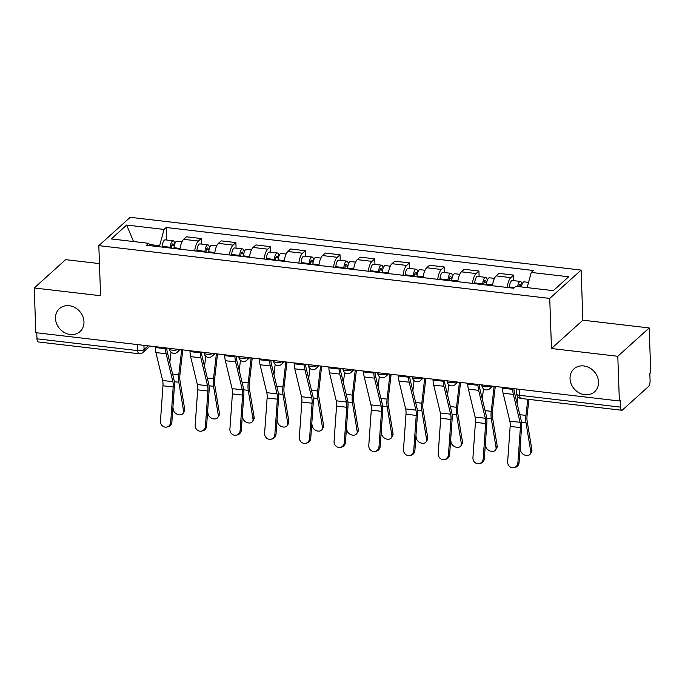 <?xml version="1.0" encoding="UTF-8"?>
<svg xmlns="http://www.w3.org/2000/svg" width="685" height="685" viewBox="0 0 685 685"><rect width="100%" height="100%" fill="white"/><g stroke="black" fill="none" stroke-linecap="round" stroke-linejoin="round"><path stroke-width="1.03" d="M83.972 321.762A15.412 13.238 47.9 0 1 80.051 331.54A15.412 13.238 47.9 0 1 64.673 332.704A15.412 13.238 47.9 0 1 55.485 318.431A15.412 13.238 47.9 0 1 59.407 308.661A15.412 13.238 47.9 0 1 74.785 307.488A15.412 13.238 47.9 0 1 83.972 321.762M598.527 381.99A15.412 13.238 47.9 0 1 594.606 391.76A15.412 13.238 47.9 0 1 579.227 392.933A15.412 13.238 47.9 0 1 570.04 378.651A15.412 13.238 47.9 0 1 573.962 368.881A15.412 13.238 47.9 0 1 589.34 367.717A15.412 13.238 47.9 0 1 598.527 381.99M99.453 263.605L65.64 259.649L34.25 287.983L35.808 332.687L619.36 400.982L617.801 356.277L649.192 327.944L582.866 320.186L581.12 270.087L130.21 217.308L98.82 245.641L549.73 298.42L551.476 348.519L617.801 356.277M649.192 327.944L650.75 372.649L649.834 373.479L650.082 380.44A4.812 1.764 96.7 0 1 648.404 386.588L622.502 409.964A4.812 1.764 96.7 0 1 621.792 410.255L520.968 398.456A4.812 1.764 -83.3 0 1 519.701 395.322L620.516 407.121A4.812 1.764 96.7 0 0 621.792 410.255M34.25 287.983L100.575 295.74L98.82 245.641M137.582 344.598L137.788 350.626A4.812 1.764 -83.3 0 0 139.055 353.751L38.24 341.952A4.812 1.764 -83.3 0 1 36.973 338.818L137.788 350.626A4.812 1.721 -2 0 0 144.073 349.487L148.123 345.831M36.759 332.799L36.973 338.818M620.516 407.121L620.276 400.16L619.36 400.982M507.183 287.469A11.071 4.05 -83.3 0 1 510.839 277.613L513.63 275.096L498.945 273.375L496.154 275.892A11.071 4.05 96.7 0 0 492.489 285.748M513.827 280.653L513.63 275.096M472.462 283.402A11.071 4.05 -83.3 0 1 476.118 273.555L478.909 271.029L464.224 269.308L461.433 271.834A11.071 4.05 96.7 0 0 457.768 281.681M479.106 276.594L478.909 271.029M437.741 279.343A11.071 4.05 -83.3 0 1 441.405 269.488L444.197 266.97L429.504 265.249L426.712 267.767A11.071 4.05 96.7 0 0 423.047 277.622M444.385 272.527L444.197 266.97M403.02 275.276A11.071 4.05 -83.3 0 1 406.684 265.42L409.476 262.903L394.783 261.182L391.991 263.708A11.071 4.05 96.7 0 0 388.335 273.555M409.673 268.469L409.476 262.903M368.299 271.209A11.071 4.05 -83.3 0 1 371.964 261.362L374.755 258.844L360.07 257.123L357.279 259.641A11.071 4.05 96.7 0 0 353.614 269.496M374.952 264.401L374.755 258.844M333.586 267.15A11.071 4.05 -83.3 0 1 337.243 257.295L340.034 254.777L325.349 253.056L322.558 255.573A11.071 4.05 96.7 0 0 318.893 265.429M340.231 260.334L340.034 254.777M298.865 263.083A11.071 4.05 -83.3 0 1 302.522 253.236L305.313 250.71L290.628 248.998L287.837 251.515A11.071 4.05 96.7 0 0 284.172 261.362M305.51 256.276L305.313 250.71M264.145 259.024A11.071 4.05 -83.3 0 1 267.809 249.169L270.601 246.651L255.907 244.93L253.116 247.448A11.071 4.05 96.7 0 0 249.46 257.303M270.789 252.208L270.601 246.651M229.424 254.957A11.071 4.05 -83.3 0 1 233.088 245.102L235.88 242.584L221.186 240.863L218.395 243.389A11.071 4.05 96.7 0 0 214.739 253.236M236.077 248.15L235.88 242.584M194.703 250.898A11.071 4.05 -83.3 0 1 198.367 241.043L201.159 238.526L186.474 236.804L183.683 239.322A11.071 4.05 96.7 0 0 180.018 249.177M201.356 244.083L201.159 238.526M527.133 287.606L531.269 272.416L568.661 276.791L553.283 290.671L515.891 286.296L513.741 288.231L146.522 245.256L148.671 243.312L111.278 238.937L126.656 225.057L164.049 229.432L159.614 245.718L149.527 244.536M531.269 272.416L533.418 270.472L166.198 227.497L164.049 229.432M581.12 270.087L549.73 298.42M582.866 320.186L551.476 348.519M159.648 246.788L159.614 245.718M166.635 240.024L166.198 227.497M150.34 245.701L148.671 243.312M133.524 241.54L126.656 225.057M502.447 387.299L502.473 388.172A15.164 5.548 96.7 0 0 503.107 393.199L509.828 421.121A8.905 3.262 -83.3 0 1 510.154 426.404L507.653 461.681A5.54 5.112 -102.2 0 0 513.947 467.692A5.54 5.112 -102.2 0 0 517.894 462.88L519.067 462.623A5.54 5.112 77.8 0 1 515.12 467.435L513.947 467.692M512.68 388.498L512.714 389.371A15.164 5.548 96.7 0 0 513.348 394.397L520.061 422.32A8.905 3.262 -83.3 0 1 520.386 427.603L517.894 462.88M513.921 388.643A12.039 4.401 96.7 0 0 514.401 392.291L521.122 420.213A12.039 4.401 -83.3 0 1 521.559 427.354L519.067 462.623M531.877 449.797A5.54 4.05 31.7 0 1 531.474 452.1L530.353 453.915A5.54 4.05 -148.3 0 0 530.764 451.612L531.877 449.797L527.142 421.052A8.905 3.262 96.7 0 1 527.09 415.521L528.966 399.389M520.103 447.896L520.523 450.413A5.54 4.05 -148.3 0 0 524.915 455.14A5.54 4.05 -148.3 0 0 530.353 453.915M521.388 286.938A6.019 2.201 -83.3 0 1 524.179 281.869L528.555 282.383M518.75 286.63A2.886 1.053 -83.3 0 1 520.035 284.532A2.886 1.053 -83.3 0 1 520.797 286.416L521.465 286.493M509.375 287.726L509.426 286.981A6.019 2.201 -83.3 0 1 512.389 280.49L520.394 281.424A6.019 2.201 -83.3 0 1 521.944 284.626M517.603 286.493A6.019 2.201 -83.3 0 1 520.394 281.424M518.862 286.184L520.797 286.416L521.645 285.645M527.835 399.252L525.952 415.393A12.039 4.401 96.7 0 0 526.029 422.868L530.764 451.612M517.757 396.666L517.004 403.105M467.727 383.232L467.761 384.114A15.164 5.548 96.7 0 0 468.386 389.14L475.107 417.062A8.905 3.262 -83.3 0 1 475.433 422.345L472.933 457.614A5.54 5.112 -102.2 0 0 479.226 463.625A5.54 5.112 -102.2 0 0 483.173 458.813L484.346 458.556A5.54 5.112 77.8 0 1 480.399 463.368L479.226 463.625M477.967 384.431L477.993 385.304A15.164 5.548 96.7 0 0 478.627 390.339L485.348 418.261A8.905 3.262 -83.3 0 1 485.674 423.544L483.173 458.813M479.2 384.576A12.039 4.401 96.7 0 0 479.688 388.224L486.401 416.146A12.039 4.401 -83.3 0 1 486.847 423.287L484.346 458.556M433.006 379.173L433.04 380.047A15.164 5.548 96.7 0 0 433.665 385.073L440.387 412.995A8.905 3.262 -83.3 0 1 440.712 418.278L438.212 453.547A5.54 5.112 -102.2 0 0 444.505 459.558A5.54 5.112 -102.2 0 0 448.452 454.746L449.625 454.497A5.54 5.112 77.8 0 1 445.678 459.31L444.505 459.558M443.246 380.372L443.272 381.245A15.164 5.548 96.7 0 0 443.906 386.272L450.627 414.194A8.905 3.262 -83.3 0 1 450.953 419.477L448.452 454.746M444.479 380.517A12.039 4.401 96.7 0 0 444.967 384.157L451.689 412.079A12.039 4.401 -83.3 0 1 452.126 419.22L449.625 454.497M497.156 445.729A5.54 4.05 31.7 0 1 496.753 448.041L495.632 449.857A5.54 4.05 -148.3 0 0 496.043 447.545L497.156 445.729L492.429 416.994A8.905 3.262 96.7 0 1 492.369 411.462L495.281 386.46M485.391 443.837L485.802 446.346A5.54 4.05 -148.3 0 0 490.195 451.072A5.54 4.05 -148.3 0 0 495.632 449.857M486.453 285.037L486.504 284.301A6.019 2.201 -83.3 0 1 489.458 277.802L494.442 278.384M483.815 284.729L483.893 283.59A2.886 1.053 -83.3 0 1 485.314 280.473A2.886 1.053 -83.3 0 1 486.076 282.348L486.744 282.425M482.668 284.6L482.719 283.855A6.019 2.201 -83.3 0 1 485.682 277.365A6.019 2.201 -83.3 0 1 487.223 280.559M474.654 283.658L474.705 282.914A6.019 2.201 -83.3 0 1 477.668 276.423L485.682 277.365M484.141 282.126L486.076 282.348L486.924 281.586M494.142 386.331L491.231 411.334A12.039 4.401 96.7 0 0 491.308 418.809L496.043 447.545M483.49 388.737L482.291 399.038M462.444 441.671A5.54 4.05 31.7 0 1 462.032 443.974L460.919 445.789A5.54 4.05 -148.3 0 0 461.322 443.486L462.444 441.671L457.708 412.927A8.905 3.262 96.7 0 1 457.657 407.395L460.56 382.401M450.67 439.77L451.081 442.287A5.54 4.05 -148.3 0 0 455.482 447.014A5.54 4.05 -148.3 0 0 460.919 445.789M451.732 280.978L451.783 280.233A6.019 2.201 -83.3 0 1 454.746 273.743L459.729 274.325M449.095 280.67L449.172 279.523A2.886 1.053 -83.3 0 1 450.593 276.406A2.886 1.053 -83.3 0 1 451.355 278.281L452.023 278.367M447.947 280.533L447.999 279.788A6.019 2.201 -83.3 0 1 450.961 273.298A6.019 2.201 -83.3 0 1 452.502 276.5M439.933 279.6L439.984 278.855A6.019 2.201 -83.3 0 1 442.947 272.365L450.961 273.298M449.42 278.059L451.355 278.281L452.203 277.519M459.429 382.264L456.518 407.267A12.039 4.401 96.7 0 0 456.587 414.742L461.322 443.486M448.769 384.679L447.57 394.98M398.285 375.106L398.319 375.979A15.164 5.548 96.7 0 0 398.953 381.006L405.666 408.928A8.905 3.262 -83.3 0 1 405.991 414.219L403.499 449.488A5.54 5.112 -102.2 0 0 409.784 455.499A5.54 5.112 -102.2 0 0 413.731 450.687L414.904 450.43A5.54 5.112 77.8 0 1 410.957 455.242L409.784 455.499M408.525 376.305L408.56 377.178A15.164 5.548 96.7 0 0 409.185 382.204L415.906 410.127A8.905 3.262 -83.3 0 1 416.232 415.418L413.731 450.687M409.758 376.45A12.039 4.401 96.7 0 0 410.246 380.098L416.968 408.02A12.039 4.401 -83.3 0 1 417.405 415.161L414.904 450.43M363.572 371.047L363.598 371.921A15.164 5.548 96.7 0 0 364.232 376.947L370.953 404.869A8.905 3.262 -83.3 0 1 371.279 410.152L368.778 445.421A5.54 5.112 -102.2 0 0 375.072 451.432A5.54 5.112 -102.2 0 0 379.01 446.62L380.192 446.363A5.54 5.112 77.8 0 1 376.245 451.184L375.072 451.432M373.804 372.246L373.839 373.119A15.164 5.548 96.7 0 0 374.464 378.146L381.185 406.068A8.905 3.262 -83.3 0 1 381.511 411.351L379.01 446.62M375.037 372.392A12.039 4.401 96.7 0 0 375.526 376.031L382.247 403.953A12.039 4.401 -83.3 0 1 382.684 411.094L380.192 446.363M328.851 366.98L328.877 367.854A15.164 5.548 96.7 0 0 329.511 372.88L336.232 400.802A8.905 3.262 -83.3 0 1 336.558 406.085L334.057 441.363A5.54 5.112 -102.2 0 0 340.351 447.373A5.54 5.112 -102.2 0 0 344.298 442.561L345.471 442.304A5.54 5.112 77.8 0 1 341.524 447.117L340.351 447.373M339.092 368.179L339.118 369.052A15.164 5.548 96.7 0 0 339.751 374.078L346.473 402.001A8.905 3.262 -83.3 0 1 346.79 407.284L344.298 442.561M340.325 368.325A12.039 4.401 96.7 0 0 340.805 371.972L347.526 399.894A12.039 4.401 -83.3 0 1 347.963 407.036L345.471 442.304M427.723 437.604A5.54 4.05 31.7 0 1 427.32 439.916L426.198 441.731A5.54 4.05 -148.3 0 0 426.601 439.419L427.723 437.604L422.987 408.859A8.905 3.262 96.7 0 1 422.936 403.337L425.847 378.334M415.949 435.703L416.369 438.22A5.54 4.05 -148.3 0 0 420.761 442.947A5.54 4.05 -148.3 0 0 426.198 441.731M417.011 276.911L417.062 276.166A6.019 2.201 -83.3 0 1 420.025 269.676L425.008 270.258M414.374 276.603L414.459 275.464A2.886 1.053 -83.3 0 1 415.872 272.347A2.886 1.053 -83.3 0 1 416.634 274.223L417.302 274.3M413.226 276.475L413.278 275.73A6.019 2.201 -83.3 0 1 416.24 269.231A6.019 2.201 -83.3 0 1 417.781 272.433M405.22 275.533L405.272 274.788A6.019 2.201 -83.3 0 1 408.226 268.297L416.24 269.231M414.699 273.991L416.634 274.223L417.482 273.461M424.709 378.197L421.797 403.208A12.039 4.401 96.7 0 0 421.866 410.675L426.601 439.419M414.048 380.612L412.849 390.912M393.002 433.545A5.54 4.05 31.7 0 1 392.599 435.848L391.477 437.664A5.54 4.05 -148.3 0 0 391.88 435.36L393.002 433.545L388.267 404.801A8.905 3.262 96.7 0 1 388.215 399.269L391.126 374.267M381.228 431.644L381.648 434.162A5.54 4.05 -148.3 0 0 386.04 438.888A5.54 4.05 -148.3 0 0 391.477 437.664M382.29 272.853L382.341 272.108A6.019 2.201 -83.3 0 1 385.304 265.617L390.287 266.2M379.661 272.544L379.738 271.397A2.886 1.053 -83.3 0 1 381.16 268.28A2.886 1.053 -83.3 0 1 381.922 270.155L382.581 270.233M378.514 272.407L378.565 271.662A6.019 2.201 -83.3 0 1 381.519 265.172A6.019 2.201 -83.3 0 1 383.061 268.374M370.499 271.466L370.551 270.729A6.019 2.201 -83.3 0 1 373.505 264.23L381.519 265.172M379.978 269.933L381.922 270.155L382.769 269.393M389.988 374.138L387.076 399.141A12.039 4.401 96.7 0 0 387.153 406.616L391.88 435.36M379.327 376.553L378.129 386.854M358.281 429.478A5.54 4.05 31.7 0 1 357.878 431.79L356.757 433.605A5.54 4.05 -148.3 0 0 357.168 431.293L358.281 429.478L353.546 400.734A8.905 3.262 96.7 0 1 353.494 395.202L356.405 370.208M346.516 427.577L346.927 430.094A5.54 4.05 -148.3 0 0 351.319 434.821A5.54 4.05 -148.3 0 0 356.757 433.605M347.578 268.785L347.629 268.041A6.019 2.201 -83.3 0 1 350.583 261.55L355.566 262.132M344.94 268.477L345.017 267.33A2.886 1.053 -83.3 0 1 346.439 264.213A2.886 1.053 -83.3 0 1 347.201 266.097L347.869 266.174M343.793 268.34L343.844 267.604A6.019 2.201 -83.3 0 1 346.798 261.105A6.019 2.201 -83.3 0 1 348.348 264.307M335.778 267.407L335.83 266.662A6.019 2.201 -83.3 0 1 338.792 260.172L346.798 261.105M345.266 265.866L347.201 266.097L348.048 265.326M355.267 370.071L352.355 395.082A12.039 4.401 96.7 0 0 352.433 402.549L357.168 431.293M344.606 372.486L343.408 382.787M294.13 362.922L294.165 363.795A15.164 5.548 96.7 0 0 294.79 368.821L301.511 396.743A8.905 3.262 -83.3 0 1 301.837 402.026L299.336 437.295A5.54 5.112 -102.2 0 0 305.63 443.306A5.54 5.112 -102.2 0 0 309.577 438.494L310.75 438.237A5.54 5.112 77.8 0 1 306.803 443.049L305.63 443.306M304.371 364.12L304.397 364.994A15.164 5.548 96.7 0 0 305.031 370.02L311.752 397.942A8.905 3.262 -83.3 0 1 312.077 403.225L309.577 438.494M305.604 364.257A12.039 4.401 96.7 0 0 306.092 367.905L312.814 395.827A12.039 4.401 -83.3 0 1 313.25 402.968L310.75 438.237M323.568 425.419A5.54 4.05 31.7 0 1 323.157 427.723L322.036 429.538A5.54 4.05 -148.3 0 0 322.447 427.234L323.568 425.419L318.833 396.675A8.905 3.262 96.7 0 1 318.773 391.144L321.685 366.141M311.795 423.518L312.206 426.036A5.54 4.05 -148.3 0 0 316.598 430.754A5.54 4.05 -148.3 0 0 322.036 429.538M312.857 264.718L312.908 263.982A6.019 2.201 -83.3 0 1 315.862 257.483L320.845 258.074M310.219 264.41L310.296 263.271A2.886 1.053 -83.3 0 1 311.718 260.154A2.886 1.053 -83.3 0 1 312.48 262.03L313.148 262.107M309.072 264.282L309.123 263.537A6.019 2.201 -83.3 0 1 312.086 257.046A6.019 2.201 -83.3 0 1 313.627 260.24M301.058 263.34L301.109 262.595A6.019 2.201 -83.3 0 1 304.072 256.104L312.086 257.046M310.545 261.807L312.48 262.03L313.328 261.268M320.546 366.013L317.643 391.015A12.039 4.401 96.7 0 0 317.712 398.49L322.447 427.234M309.894 368.419L308.695 378.719M259.409 358.854L259.444 359.728A15.164 5.548 96.7 0 0 260.069 364.754L266.79 392.676A8.905 3.262 -83.3 0 1 267.116 397.959L264.615 433.237A5.54 5.112 -102.2 0 0 270.909 439.248A5.54 5.112 -102.2 0 0 274.856 434.427L276.029 434.179A5.54 5.112 77.8 0 1 272.082 438.991L270.909 439.248M269.65 360.053L269.684 360.926A15.164 5.548 96.7 0 0 270.31 365.953L277.031 393.875A8.905 3.262 -83.3 0 1 277.356 399.158L274.856 434.427M270.883 360.199A12.039 4.401 96.7 0 0 271.371 363.846L278.093 391.769A12.039 4.401 -83.3 0 1 278.53 398.91L276.029 434.179M288.847 421.352A5.54 4.05 31.7 0 1 288.436 423.655L287.323 425.471A5.54 4.05 -148.3 0 0 287.726 423.167L288.847 421.352L284.112 392.608A8.905 3.262 96.7 0 1 284.061 387.076L286.964 362.082M277.074 419.451L277.485 421.969A5.54 4.05 -148.3 0 0 281.886 426.695A5.54 4.05 -148.3 0 0 287.323 425.471M278.136 260.66L278.187 259.915A6.019 2.201 -83.3 0 1 281.15 253.424L286.133 254.007M275.498 260.351L275.575 259.204A2.886 1.053 -83.3 0 1 276.997 256.087A2.886 1.053 -83.3 0 1 277.759 257.971L278.427 258.048M274.351 260.214L274.402 259.469A6.019 2.201 -83.3 0 1 277.365 252.979A6.019 2.201 -83.3 0 1 278.906 256.181M266.345 259.281L266.397 258.536A6.019 2.201 -83.3 0 1 269.351 252.046L277.365 252.979M275.824 257.74L277.759 257.971L278.607 257.2M285.833 361.945L282.922 386.948A12.039 4.401 96.7 0 0 282.991 394.423L287.726 423.167M275.173 364.36L273.974 374.661M224.697 354.787L224.723 355.661A15.164 5.548 96.7 0 0 225.356 360.695L232.078 388.618A8.905 3.262 -83.3 0 1 232.395 393.901L229.903 429.17A5.54 5.112 -102.2 0 0 236.188 435.18A5.54 5.112 -102.2 0 0 240.135 430.368L241.308 430.111A5.54 5.112 77.8 0 1 237.37 434.924L236.188 435.18M234.929 355.986L234.964 356.859A15.164 5.548 96.7 0 0 235.589 361.885L242.31 389.816A8.905 3.262 -83.3 0 1 242.636 395.099L240.135 430.368M236.162 356.132A12.039 4.401 96.7 0 0 236.65 359.779L243.372 387.701A12.039 4.401 -83.3 0 1 243.809 394.843L241.308 430.111M254.126 417.285A5.54 4.05 31.7 0 1 253.724 419.597L252.602 421.412A5.54 4.05 -148.3 0 0 253.005 419.1L254.126 417.285L249.391 388.541A8.905 3.262 96.7 0 1 249.34 383.018L252.251 358.015M242.353 415.384L242.773 417.901A5.54 4.05 -148.3 0 0 247.165 422.628A5.54 4.05 -148.3 0 0 252.602 421.412M243.415 256.592L243.466 255.856A6.019 2.201 -83.3 0 1 246.429 249.357L251.412 249.939M240.777 256.284L240.863 255.145A2.886 1.053 -83.3 0 1 242.284 252.029A2.886 1.053 -83.3 0 1 243.047 253.904L243.706 253.981M239.63 256.156L239.681 255.411A6.019 2.201 -83.3 0 1 242.644 248.92A6.019 2.201 -83.3 0 1 244.185 252.114M231.624 255.214L231.676 254.469A6.019 2.201 -83.3 0 1 234.63 247.979L242.644 248.92M241.103 253.681L243.047 253.904L243.894 253.142M251.112 357.887L248.201 382.889A12.039 4.401 96.7 0 0 248.27 390.356L253.005 419.1M240.452 360.293L239.253 370.594M189.976 350.729L190.002 351.602A15.164 5.548 96.7 0 0 190.635 356.628L197.357 384.55A8.905 3.262 -83.3 0 1 197.682 389.833L195.182 425.102A5.54 5.112 -102.2 0 0 201.476 431.113A5.54 5.112 -102.2 0 0 205.423 426.301L206.596 426.053A5.54 5.112 77.8 0 1 202.649 430.865L201.476 431.113M200.208 351.927L200.243 352.801A15.164 5.548 96.7 0 0 200.868 357.827L207.589 385.749A8.905 3.262 -83.3 0 1 207.915 391.032L205.423 426.301M201.45 352.073A12.039 4.401 96.7 0 0 201.929 355.712L208.651 383.634A12.039 4.401 -83.3 0 1 209.088 390.775L206.596 426.053M219.405 413.226A5.54 4.05 31.7 0 1 219.003 415.53L217.881 417.345A5.54 4.05 -148.3 0 0 218.284 415.041L219.405 413.226L214.67 384.482A8.905 3.262 96.7 0 1 214.619 378.951L217.53 353.948M207.632 411.325L208.052 413.843A5.54 4.05 -148.3 0 0 212.444 418.569A5.54 4.05 -148.3 0 0 217.881 417.345M208.702 252.534L208.754 251.789A6.019 2.201 -83.3 0 1 211.708 245.298L216.691 245.881M206.065 252.226L206.142 251.078A2.886 1.053 -83.3 0 1 207.564 247.961A2.886 1.053 -83.3 0 1 208.326 249.837L208.985 249.922M204.918 252.089L204.969 251.344A6.019 2.201 -83.3 0 1 207.923 244.853A6.019 2.201 -83.3 0 1 209.464 248.056M196.903 251.155L196.955 250.41A6.019 2.201 -83.3 0 1 199.917 243.911L207.923 244.853M206.382 249.614L208.326 249.837L209.173 249.075M216.391 353.82L213.48 378.822A12.039 4.401 96.7 0 0 213.557 386.297L218.284 415.041M205.731 356.234L204.532 366.535M155.255 346.661L155.29 347.535A15.164 5.548 96.7 0 0 155.915 352.561L162.636 380.483A8.905 3.262 -83.3 0 1 162.961 385.775L160.461 421.044A5.54 5.112 -102.2 0 0 166.755 427.055A5.54 5.112 -102.2 0 0 170.702 422.243L171.875 421.986A5.54 5.112 77.8 0 1 167.928 426.798L166.755 427.055M165.496 347.86L165.522 348.733A15.164 5.548 96.7 0 0 166.155 353.76L172.877 381.682A8.905 3.262 -83.3 0 1 173.194 386.974L170.702 422.243M166.729 348.006A12.039 4.401 96.7 0 0 167.208 351.653L173.93 379.576A12.039 4.401 -83.3 0 1 174.375 386.717L171.875 421.986M184.685 409.159A5.54 4.05 31.7 0 1 184.282 411.471L183.16 413.286A5.54 4.05 -148.3 0 0 183.571 410.974L184.685 409.159L179.958 380.415A8.905 3.262 96.7 0 1 179.898 374.892L182.809 349.889M172.92 407.258L173.331 409.776A5.54 4.05 -148.3 0 0 177.723 414.502A5.54 4.05 -148.3 0 0 183.16 413.286M173.981 248.467L174.033 247.722A6.019 2.201 -83.3 0 1 176.987 241.231L181.97 241.814M171.344 248.158L171.421 247.011A2.886 1.053 -83.3 0 1 172.843 243.894A2.886 1.053 -83.3 0 1 173.605 245.778L174.273 245.855M170.197 248.021L170.248 247.285A6.019 2.201 -83.3 0 1 173.202 240.786A6.019 2.201 -83.3 0 1 174.752 243.988M162.182 247.088L162.234 246.343A6.019 2.201 -83.3 0 1 165.196 239.853L173.202 240.786M171.67 245.547L173.605 245.778L174.452 245.007M181.671 349.752L178.759 374.763A12.039 4.401 96.7 0 0 178.836 382.23L183.571 410.974M171.019 352.167L169.82 362.468M169.358 348.314L169.366 348.708A4.812 1.721 -2 0 0 172.355 350.189A4.812 1.721 -2 0 0 178.228 349.35M204.07 352.381L204.087 352.775A4.812 1.721 -2 0 0 207.067 354.256A4.812 1.721 -2 0 0 212.949 353.417M238.791 356.44L238.808 356.834A4.812 1.721 -2 0 0 241.788 358.324A4.812 1.721 -2 0 0 247.662 357.476M273.512 360.507L273.529 360.901A4.812 1.721 -2 0 0 276.509 362.382A4.812 1.721 -2 0 0 282.383 361.543M308.233 364.566L308.241 364.959A4.812 1.721 -2 0 0 311.23 366.449A4.812 1.721 -2 0 0 317.104 365.61M342.954 368.633L342.962 369.027A4.812 1.721 -2 0 0 345.942 370.508A4.812 1.721 -2 0 0 351.825 369.669M377.666 372.691L377.683 373.094A4.812 1.721 -2 0 0 380.663 374.575A4.812 1.721 -2 0 0 386.546 373.736M412.387 376.759L412.404 377.152A4.812 1.721 -2 0 0 415.384 378.634A4.812 1.721 -2 0 0 421.258 377.795M447.108 380.826L447.125 381.22A4.812 1.721 -2 0 0 450.105 382.701A4.812 1.721 -2 0 0 455.979 381.862M481.829 384.884L481.838 385.278A4.812 1.721 -2 0 0 484.826 386.768A4.812 1.721 -2 0 0 490.7 385.92M143.927 345.334L144.073 349.487A4.812 4.136 -132.1 0 1 142.848 352.544L150.041 346.053M218.395 243.389L233.088 245.102M253.116 247.448L267.809 249.169M287.837 251.515L302.522 253.236M322.558 255.573L337.243 257.295M357.279 259.641L371.964 261.362M391.991 263.708L406.684 265.42M426.712 267.767L441.405 269.488M461.433 271.834L476.118 273.555M496.154 275.892L510.839 277.613M183.683 239.322L198.367 241.043M491.102 385.972A4.812 4.136 47.9 0 1 489.878 388.686L492.686 386.16M456.381 381.905A4.812 4.136 47.9 0 1 455.157 384.627L457.965 382.093M421.669 377.846A4.812 4.136 47.9 0 1 420.444 380.56L423.244 378.026M386.948 373.779A4.812 4.136 47.9 0 1 385.724 376.493L388.523 373.967M352.227 369.72A4.812 4.136 47.9 0 1 351.003 372.434L353.802 369.9M317.506 365.653A4.812 4.136 47.9 0 1 316.282 368.367L319.09 365.841M282.785 361.594A4.812 4.136 47.9 0 1 281.561 364.309L284.369 361.774M248.073 357.527A4.812 4.136 47.9 0 1 246.848 360.242L249.648 357.716M213.352 353.46A4.812 4.136 47.9 0 1 212.127 356.174L214.927 353.648M178.631 349.401A4.812 4.136 47.9 0 1 177.406 352.116L180.215 349.581M516.55 388.952L516.713 393.841A4.812 1.721 -2 0 0 519.701 395.322L519.487 389.294M512.714 389.371L502.473 388.172M520.061 422.32L509.828 421.121M513.348 394.397L503.107 393.199M520.386 427.603L510.154 426.404M509.426 286.981L514.478 287.572M521.49 422.337L526.029 422.868M519.795 414.673L525.952 415.393M477.993 385.304L467.761 384.114M485.348 418.261L475.107 417.062M478.627 390.339L468.386 389.14M485.674 423.544L475.433 422.345M443.272 381.245L433.04 380.047M450.627 414.194L440.387 412.995M443.906 386.272L433.665 385.073M450.953 419.477L440.712 418.278M486.504 284.301L492.583 285.011M474.705 282.914L482.719 283.855M486.77 418.278L491.308 418.809M485.074 410.615L491.231 411.334M451.783 280.233L457.863 280.944M439.984 278.855L447.999 279.788M452.049 414.211L456.587 414.742M450.353 406.548L456.518 407.267M408.56 377.178L398.319 375.979M415.906 410.127L405.666 408.928M409.185 382.204L398.953 381.006M416.232 415.418L405.991 414.219M373.839 373.119L363.598 371.921M381.185 406.068L370.953 404.869M374.464 378.146L364.232 376.947M381.511 411.351L371.279 410.152M339.118 369.052L328.877 367.854M346.473 402.001L336.232 400.802M339.751 374.078L329.511 372.88M346.79 407.284L336.558 406.085M417.062 276.166L423.15 276.886M405.272 274.788L413.278 275.73M417.336 410.144L421.866 410.675M415.632 402.489L421.797 403.208M382.341 272.108L388.429 272.818M370.551 270.729L378.565 271.662M382.615 406.085L387.153 406.616M380.92 398.422L387.076 399.141M347.629 268.041L353.708 268.751M335.83 266.662L343.844 267.604M347.894 402.018L352.433 402.549M346.199 394.354L352.355 395.082M304.397 364.994L294.165 363.795M311.752 397.942L301.511 396.743M305.031 370.02L294.79 368.821M312.077 403.225L301.837 402.026M312.908 263.982L318.987 264.693M301.109 262.595L309.123 263.537M313.173 397.959L317.712 398.49M311.478 390.296L317.643 391.015M269.684 360.926L259.444 359.728M277.031 393.875L266.79 392.676M270.31 365.953L260.069 364.754M277.356 399.158L267.116 397.959M278.187 259.915L284.266 260.625M266.397 258.536L274.402 259.469M278.452 393.892L282.991 394.423M276.757 386.229L282.922 386.948M234.964 356.859L224.723 355.661M242.31 389.816L232.078 388.618M235.589 361.885L225.356 360.695M242.636 395.099L232.395 393.901M243.466 255.856L249.554 256.567M231.676 254.469L239.681 255.411M243.74 389.825L248.27 390.356M242.036 382.17L248.201 382.889M200.243 352.801L190.002 351.602M207.589 385.749L197.357 384.55M200.868 357.827L190.635 356.628M207.915 391.032L197.682 389.833M208.754 251.789L214.833 252.5M196.955 250.41L204.969 251.344M209.019 385.766L213.557 386.297M207.324 378.103L213.48 378.822M165.522 348.733L155.29 347.535M172.877 381.682L162.636 380.483M166.155 353.76L155.915 352.561M173.194 386.974L162.961 385.775M174.033 247.722L180.112 248.441M162.234 246.343L170.248 247.285M174.298 381.699L178.836 382.23M172.603 374.036L178.759 374.763M481.838 385.278A4.812 4.812 0 0 0 489.878 388.686M447.125 381.22A4.812 4.812 0 0 0 455.157 384.627M412.404 377.152A4.812 4.812 0 0 0 420.444 380.56M377.683 373.094A4.812 4.812 0 0 0 385.724 376.493M342.962 369.027A4.812 4.812 0 0 0 351.003 372.434M308.241 364.959A4.812 4.812 0 0 0 316.282 368.367M273.529 360.901A4.812 4.812 0 0 0 281.561 364.309M238.808 356.834A4.812 4.812 0 0 0 246.848 360.242M204.087 352.775A4.812 4.812 0 0 0 212.127 356.174M169.366 348.708A4.812 4.812 0 0 0 177.406 352.116M139.055 353.751A4.812 4.812 0 0 0 142.848 352.544M516.713 393.841A4.812 4.812 0 0 0 520.968 398.456"/></g></svg>
